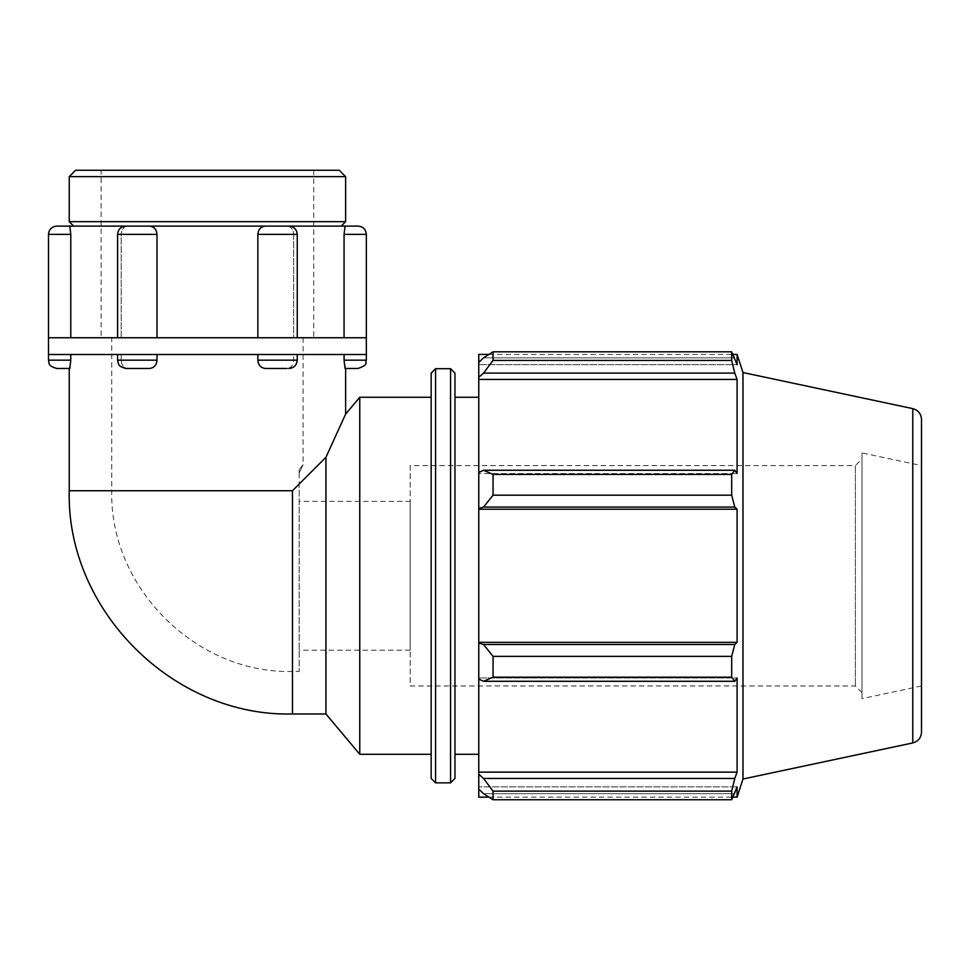 <?xml version="1.0" encoding="UTF-8"?>
<svg xmlns="http://www.w3.org/2000/svg" width="970" height="970" viewBox="0 0 970 970"><rect width="100%" height="100%" fill="white"/><g stroke="black" fill="none" stroke-linecap="round" stroke-linejoin="round"><path stroke-width="0.73" stroke-dasharray="4.85 3.64" d="M121.201 360.173C121.565 365.205 123.772 367.969 127.846 368.467C123.772 367.969 121.553 365.205 121.201 360.173L121.201 354.511L117.6 354.511L157.007 354.511L117.6 354.511L121.201 354.511L121.201 360.173L117.6 360.173L121.201 360.173M48.5 360.173L70.786 360.173L69.234 368.467M48.5 354.511L297.256 354.511L293.643 354.511L293.643 360.173C293.292 365.205 291.073 367.969 286.999 368.467C291.073 367.969 293.292 365.205 293.643 360.173L293.643 354.511L366.345 354.511L344.071 354.511L344.071 360.173L366.345 360.173M70.786 360.173L70.786 354.511L121.201 354.511L70.786 354.511M117.6 354.511L117.6 360.173L157.007 360.173C156.522 365.205 153.975 367.969 149.368 368.467L127.846 368.467M157.007 360.173L157.007 354.511L257.85 354.511L257.85 360.173L297.256 360.173C296.759 365.205 293.995 367.969 288.963 368.467L265.489 368.467C260.869 367.969 258.323 365.205 257.85 360.173M345.623 368.467L344.071 360.173M344.071 354.511L366.345 354.511M257.85 234.376C258.323 229.344 260.869 226.58 265.489 226.095L286.999 226.095C291.073 226.58 293.292 229.344 293.643 234.376L257.85 234.376L257.85 337.754L70.786 337.754L70.786 234.376L69.791 226.095L127.846 226.095C123.772 226.58 121.553 229.344 121.201 234.376C121.565 229.344 123.772 226.58 127.846 226.095L149.368 226.095C153.975 226.58 156.522 229.344 157.007 234.376L117.6 234.376L121.201 234.376L121.201 337.754L117.6 337.754L157.007 337.754L157.007 234.376M286.999 226.095L345.065 226.095L344.071 234.376L344.071 337.754L366.345 337.754L293.643 337.754L293.643 234.376C293.292 229.344 291.073 226.58 286.999 226.095M341.21 226.095L73.635 226.095M286.999 368.467L288.963 368.467M366.345 337.754L48.5 337.754L121.201 337.754L121.201 234.376L117.6 234.376C118.085 229.344 120.85 226.58 125.894 226.095M288.963 226.095C293.995 226.58 296.759 229.344 297.256 234.376L293.643 234.376L293.643 337.754L344.071 337.754M157.007 337.754L257.85 337.754M70.786 337.754L48.5 337.754M325.932 713.981L325.932 457.282L345.623 414.117L325.932 457.282L292.467 490.735L299.172 484.042L299.172 671.458L299.172 484.042L292.467 490.735L292.467 671.458L292.467 490.735L69.234 490.735M257.85 354.511L157.007 354.511M299.172 472.996L303.101 464.788L299.172 472.996L299.172 469.48L299.172 484.042L299.172 472.996M478.768 472.463L478.768 473.566L478.768 472.463L483.533 470.268L493.051 474.403L493.051 495.185L483.533 507.067L478.768 508.498L478.768 472.463L478.768 473.566L737.091 473.566L737.091 379.428L734.775 373.098L483.533 373.098L478.768 377.318L478.768 362.392L478.768 364.659L478.768 362.392L483.533 357.857L493.051 351.819L493.051 360.428L483.533 373.098M478.768 354.414L478.768 362.392M478.768 377.318L478.768 473.566L737.091 473.566L734.775 470.268L731.683 474.403L493.051 474.403M478.768 508.498L478.768 643.062L483.533 644.492L493.051 656.375L493.051 677.157L483.533 681.292L478.768 679.097L478.768 643.062M478.768 679.097L478.768 774.242L483.533 778.461L493.051 791.132L493.051 799.741L483.533 793.702L478.768 789.168L478.768 774.242M478.768 789.168L478.768 797.146M478.768 397.263L478.768 754.296L478.768 397.263M493.051 799.741L731.683 799.741L734.775 793.702L483.533 793.702L734.775 793.702L737.091 786.9L478.768 786.9L737.091 786.9L737.091 797.146M483.533 778.461L734.775 778.461L737.091 772.132L737.091 677.994L478.768 677.994L737.091 677.994L734.775 681.292L483.533 681.292M493.051 677.157L731.683 677.157L734.775 681.292M478.768 509.214L737.091 509.214L734.775 507.067L483.533 507.067M493.051 495.185L731.683 495.185L734.775 507.067M478.768 379.428L737.091 379.428M493.051 360.428L731.683 360.428L734.775 373.098M737.091 354.414L737.091 364.659L478.768 364.659L737.091 364.659L734.775 357.857L483.533 357.857L734.775 357.857L731.683 351.819L493.051 351.819M861.99 692.592L855.382 685.972L410.189 685.972L410.189 465.588L855.382 465.588L855.382 685.972L855.382 465.588L861.99 458.968L861.99 692.592L861.99 458.968M861.99 452.929L861.99 698.63L861.99 452.929L921.5 465.588L921.5 685.972L921.5 465.588M410.189 465.588L410.189 685.972M742.984 779.019L742.984 372.541M731.683 799.741L731.683 791.132L493.051 791.132M734.775 778.461L731.683 791.132M731.683 677.157L731.683 656.375L493.051 656.375M483.533 644.492L734.775 644.492L731.683 656.375M734.775 644.492L737.091 642.346L737.091 509.214M731.683 495.185L731.683 474.403M731.683 360.428L731.683 351.819M483.533 470.268L734.775 470.268M478.768 642.346L737.091 642.346M478.768 772.132L737.091 772.132M454.966 373.111L454.966 778.449M454.966 397.263L454.966 754.296L454.966 397.263M431.165 778.449L431.165 373.111M431.165 397.263L431.165 754.296L431.165 397.263M921.5 419.404L921.5 732.156M410.189 501.369L410.189 650.191L410.189 501.369L299.172 501.369L299.172 650.191L299.172 501.369M410.189 650.191L299.172 650.191M359.761 754.296L359.761 397.263M921.5 685.972L861.99 698.63M345.623 176.637L69.234 176.637M75.611 170.259L339.245 170.259M345.623 221.681L69.234 221.681M101.123 170.259L313.734 170.259L101.123 170.259L101.123 337.754L313.734 337.754L101.123 337.754M111.756 337.754L303.101 337.754L111.756 337.754L111.756 490.735C109.246 587.286 195.916 673.956 292.467 671.458L299.172 671.458M303.101 337.754L303.101 464.788L299.172 469.48M313.734 170.259L313.734 337.754M366.345 234.376L344.071 234.376M70.786 234.376L48.5 234.376M292.467 713.981L292.467 490.735M450.565 782.863L450.565 368.697M435.578 368.697L435.578 782.863M912.77 742.935L912.77 408.625M117.6 360.173C118.085 365.205 120.85 367.969 125.894 368.467M297.256 354.511L297.256 360.173M117.6 234.376L117.6 337.754M297.256 234.376L297.256 337.754M488.904 797.146L733.029 797.146M488.904 354.414L733.029 354.414"/><path stroke-width="1.45" d="M149.368 368.467C153.975 367.969 156.522 365.205 157.007 360.173L117.6 360.173L118.304 363.52C119.686 364.32 116.594 365.751 125.894 368.467L149.368 368.467M127.846 368.467L125.894 368.467M157.007 354.511L157.007 360.173M69.791 368.467L70.786 360.173L48.5 360.173C49.506 362.647 46.887 365.666 56.794 368.467L69.791 368.467M292.467 490.735L292.467 713.981L325.932 713.981L325.932 457.282L345.623 414.117L325.932 457.282L292.467 490.735L69.234 490.735L69.234 368.467L56.794 368.467M70.786 354.511L70.786 360.173M344.071 337.754L344.071 234.376L345.065 226.095L358.063 226.095L56.794 226.095L69.791 226.095L70.786 234.376L48.5 234.376L48.5 354.511L366.345 354.511L366.345 360.173L344.071 360.173L345.065 368.467L358.063 368.467L345.623 368.467L345.623 414.117L359.761 397.263L359.761 754.296L431.165 754.296M344.071 360.173L344.071 354.511M297.256 354.511L297.256 360.173L257.85 360.173C258.323 365.205 260.869 367.969 265.489 368.467L286.999 368.467M257.85 360.173L257.85 354.511M257.85 337.754L257.85 234.376C258.323 229.344 260.869 226.58 265.489 226.095L341.21 226.095L345.623 221.681L69.234 221.681L73.635 226.095L149.368 226.095C153.975 226.58 156.522 229.344 157.007 234.376L157.007 337.754M70.786 234.376L70.786 337.754M48.5 337.754L366.345 337.754L366.345 234.376C365.86 229.344 363.095 226.58 358.063 226.095M483.533 681.292L493.051 677.157L493.051 656.375L483.533 644.492L478.768 643.062L478.768 679.097L483.533 681.292L734.775 681.292L731.683 677.157L493.051 677.157M478.768 643.062L478.768 508.498L483.533 507.067L493.051 495.185L493.051 474.403L483.533 470.268L478.768 472.463L478.768 508.498M478.768 472.463L478.768 377.318L483.533 373.098L493.051 360.428L493.051 351.819L483.533 357.857L478.768 362.392L478.768 377.318M478.768 362.392L478.768 354.414L488.904 354.414M488.904 797.146L478.768 797.146L478.768 789.168L483.533 793.702L493.051 799.741L493.051 791.132L483.533 778.461L478.768 774.242L478.768 789.168M478.768 774.242L478.768 679.097M478.768 642.346L737.091 642.346L734.775 644.492L483.533 644.492M493.051 656.375L731.683 656.375L734.775 644.492M478.768 772.132L737.091 772.132L734.775 778.461L483.533 778.461M493.051 791.132L731.683 791.132L734.775 778.461M912.77 408.625C918.214 410.177 921.124 413.766 921.5 419.404L921.5 732.156C921.124 737.794 918.214 741.383 912.77 742.935L912.77 408.625L742.984 372.541L737.091 354.414L737.091 364.659L731.683 351.819L731.683 360.428L493.051 360.428M493.051 351.819L731.683 351.819M483.533 373.098L734.775 373.098L737.091 379.428L737.091 473.566L734.775 470.268L483.533 470.268M493.051 474.403L731.683 474.403L734.775 470.268M742.984 372.541L742.984 779.019L737.091 797.146L737.091 786.9L731.683 799.741L493.051 799.741M734.775 373.098L731.683 360.428M731.683 474.403L731.683 495.185L493.051 495.185M483.533 507.067L734.775 507.067L731.683 495.185M734.775 507.067L737.091 509.214L737.091 642.346M731.683 656.375L731.683 677.157M734.775 681.292L737.091 677.994L737.091 772.132M731.683 791.132L731.683 799.741M478.768 509.214L737.091 509.214M478.768 379.428L737.091 379.428M454.966 778.449L454.966 373.111L450.565 368.697L450.565 782.863L454.966 778.449M450.565 782.863L435.578 782.863L435.578 368.697L450.565 368.697M435.578 368.697L431.165 373.111L431.165 778.449L435.578 782.863M359.761 397.263L431.165 397.263M454.966 397.263L478.768 397.263M69.234 176.637L345.623 176.637L339.245 170.259L75.611 170.259L69.234 176.637L69.234 221.681M344.071 234.376L366.345 234.376M257.85 234.376L297.256 234.376C296.759 229.344 293.995 226.58 288.963 226.095M125.894 226.095C120.85 226.58 118.085 229.344 117.6 234.376L157.007 234.376M117.6 354.511L117.6 360.173M48.5 354.511L48.5 360.173M366.345 360.173C364.562 362.804 369.667 364.32 358.063 368.467M297.256 360.173C296.759 365.205 293.995 367.969 288.963 368.467M48.5 234.376C48.997 229.344 51.749 226.58 56.794 226.095M297.256 234.376L297.256 337.754M117.6 234.376L117.6 337.754M69.234 490.735C66.142 610.009 173.194 717.06 292.467 713.981M733.029 797.146L737.091 797.146M733.029 354.414L737.091 354.414M912.77 742.935L742.984 779.019M325.932 713.981L359.761 754.296M454.966 754.296L478.768 754.296M345.623 221.681L345.623 176.637M366.345 354.511L366.345 337.754"/></g></svg>
